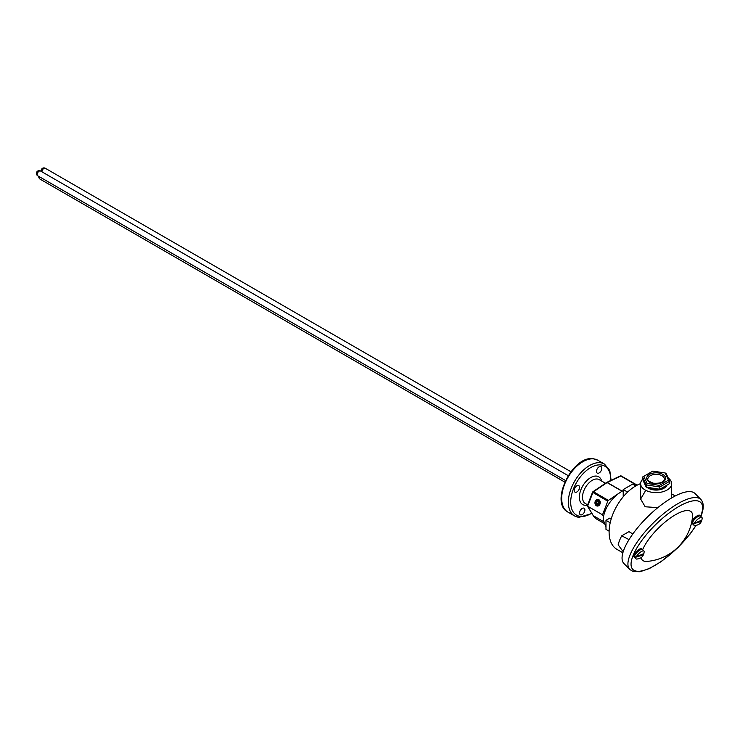 <?xml version="1.0" encoding="UTF-8"?>
<svg xmlns="http://www.w3.org/2000/svg" width="740" height="740" viewBox="0 0 740 740"><rect width="100%" height="100%" fill="white"/><g stroke="black" fill="none" stroke-linecap="round" stroke-linejoin="round"><path stroke-width="1.11" d="M596.422 505.762A3.358 2.646 95.1 0 1 595.228 501.341A3.358 2.646 95.1 0 1 598.79 499.648A3.358 2.646 95.1 0 1 599.974 504.079A3.358 2.646 95.1 0 1 596.422 505.762M597.532 505.485L597.716 505.494A2.775 2.183 -84.9 0 0 600.057 503.413A2.775 2.183 -84.9 0 0 598.938 500.212A2.775 2.183 -84.9 0 0 598.207 499.981L598.022 499.963A2.775 2.183 -84.9 0 0 595.672 502.044A2.775 2.183 -84.9 0 0 596.801 505.244A2.775 2.183 -84.9 0 0 597.532 505.485A2.775 2.183 -84.9 0 0 599.881 503.394A2.775 2.183 -84.9 0 0 598.752 500.194A2.775 2.183 -84.9 0 0 598.022 499.963M666.981 485.098A11.119 6.42 180 0 1 664.011 488.197A11.119 6.42 180 0 1 648.286 488.197L648.286 488.197A11.119 6.42 180 0 1 646.954 487.262M642.561 479.326A15.522 8.963 0 0 0 640.627 483.664A15.522 8.963 0 0 0 645.169 490A15.522 8.963 0 0 0 662.087 491.943A15.522 8.963 0 0 0 671.67 483.664A15.522 8.963 0 0 0 668.285 478.068M645.169 491.351L640.627 499.028L645.188 506.771L657.814 507.649L645.169 506.761L640.627 499.028L640.627 483.664M605.977 527.241L603.23 519.646L603.507 516.483C605.302 507.954 610.149 500.416 618.039 493.848L623.219 490.481M623.191 551.726L618.159 544.807A46.287 15.484 -44.5 0 1 621.72 535.806L629.028 539.636M622.877 552.789L616.92 549.348A37.694 21.765 -60 0 1 611.138 519.138A37.694 21.765 -60 0 1 635.762 485.921A37.694 21.765 -60 0 1 640.627 483.636M632.82 533.966L628.935 531.644L621.72 535.806M592.943 491.739A1.11 0.583 -124.2 0 1 593.499 491.786A1.11 0.638 -60 0 0 592.888 492.59L587.606 506.206L602.499 514.809L607.79 501.193L592.537 492.248A1.11 1.11 0 0 1 592.943 491.739L606.532 482.517A1.11 0.583 -124.2 0 1 607.087 482.573L593.499 491.786L608.4 500.388L618.039 493.848M606.596 482.489A1.11 0.694 64.5 0 1 606.68 482.434L620.259 475.968A1.11 0.694 64.5 0 1 620.804 476.024A1.11 0.638 -60 0 1 621.285 476.005L636.187 484.608A1.11 0.638 120 0 1 636.308 484.728L636.761 485.366M611.185 518.981L609.741 518.148L605.977 520.322L605.977 529.377L609.122 531.191M608.4 500.388A1.11 0.638 120 0 0 607.79 501.193M603.507 516.483L602.499 514.809M636.187 484.608A1.11 0.638 120 0 0 635.697 484.626L620.804 476.024L607.216 482.499L622.109 491.092M634.504 485.2L635.697 484.626M587.606 506.206L587.717 505.263L587.606 506.206L593.323 515.715L603.341 521.506M635.762 485.921L632.626 484.117L623.219 489.547L627.631 492.091M623.219 496.79L623.219 489.547M610.204 522.764L605.977 520.322M606.532 482.517A1.11 1.11 0 0 1 606.68 482.434L606.68 482.434A1.11 0.694 64.5 0 1 607.216 482.499A1.11 0.638 -60 0 0 607.152 482.536A1.11 0.638 -60 0 0 607.087 482.573L621.97 491.175M603.664 523.143L596.338 518.916A21.636 12.488 120 0 1 593.323 515.715L587.366 505.993M666.943 485.126A11.091 6.401 180 0 1 652.689 489.741A11.091 6.401 180 0 1 646.991 487.272M658.646 489.075A9.703 5.596 180 0 1 653.124 488.983A9.703 5.596 180 0 1 649.304 487.623M665.205 472.999L666.102 473.387L669.755 481.24L669.755 483.498L659.793 489.251L646.196 487.142L642.551 479.298L642.551 477.032L643.782 476.32L647.093 483.451L659.46 485.366L668.516 480.14L665.205 472.999L652.837 471.093L643.782 476.32M659.793 489.251L659.793 486.985L646.196 484.885L642.551 477.032M646.196 487.142L646.196 484.885L647.093 483.451M668.516 480.14L669.755 481.24L659.793 486.985L659.46 485.366M664.437 486.569A9.703 5.596 180 0 1 661.181 488.446M657.24 483.424A8.316 4.801 0 0 0 655.057 483.424M596.801 504.782A2.276 1.794 -84.9 0 0 599.215 503.635A2.276 1.794 -84.9 0 0 598.41 500.629A2.276 1.794 -84.9 0 0 595.996 501.776A2.276 1.794 -84.9 0 0 596.801 504.782M598.299 504.005L598.864 502.543L598.17 501.248L596.903 501.415L596.338 502.867L597.041 504.162L598.299 504.005M596.338 502.867L598.549 503.366M598.373 503.052L598.697 502.229M598.327 501.535L596.903 501.415M700.919 499.5A49.895 16.687 -44.5 0 0 665.797 511.913A49.895 16.687 -44.5 0 0 630.082 554.861A49.895 16.687 -44.5 0 0 629.796 569.486L623.931 563.529A49.895 16.687 -44.5 0 1 624.218 548.904A49.895 16.687 -44.5 0 1 659.932 505.957A49.895 16.687 -44.5 0 1 695.054 493.543L700.919 499.5C703.934 502.941 704.008 508.399 701.122 515.863L700.873 516.465M642.644 549.727A34.373 11.498 -44.5 0 1 672.198 516.76A34.373 11.498 -44.5 0 1 692.557 516.687A49.895 49.895 0 0 1 647.112 561.401A34.373 11.498 -44.5 0 1 641.118 557.516M692.659 522.199A5.541 1.85 135.5 0 0 692.612 523.874A5.541 1.85 -44.5 0 1 693.658 520.507A5.541 1.85 -44.5 0 1 697.959 516.557A5.541 1.85 -44.5 0 1 700.512 516.095A5.541 1.85 135.5 0 0 696.636 517.454A5.541 1.85 135.5 0 0 692.659 522.199M694 524.022A5.541 1.85 135.5 0 0 694.074 525.363A5.541 1.85 135.5 0 0 694.721 525.576C698.199 525.169 700.391 523.809 701.298 521.506L693.639 523.652A5.541 1.85 -44.5 0 1 693.759 523.319A5.541 1.85 -44.5 0 1 693.926 522.958L694.296 523.328L701.89 520.081L702.186 518.231A5.541 1.85 135.5 0 0 701.982 517.584A5.541 1.85 135.5 0 0 698.31 518.786A5.541 1.85 135.5 0 0 694.296 523.328M701.594 520.803L701.298 521.506M693.639 523.652L694.259 523.3M694.074 525.363L691.882 523.125A5.541 1.85 -44.5 0 1 692.927 519.758A5.541 1.85 -44.5 0 1 697.219 515.808A5.541 1.85 -44.5 0 1 699.781 515.345L701.982 517.584M634.652 555.694A5.541 1.85 135.5 0 0 634.596 557.359A5.541 1.85 -44.5 0 1 635.641 554.001A5.541 1.85 -44.5 0 1 639.943 550.051A5.541 1.85 -44.5 0 1 642.505 549.589A5.541 1.85 135.5 0 0 638.629 550.939A5.541 1.85 135.5 0 0 634.652 555.694M635.993 557.516A5.541 1.85 135.5 0 0 636.067 558.848A5.541 1.85 135.5 0 0 636.705 559.07C640.192 558.663 642.385 557.303 643.291 554.991L635.623 557.146A5.541 1.85 -44.5 0 1 635.752 556.813A5.541 1.85 -44.5 0 1 635.91 556.452L636.28 556.822L643.883 553.576L644.179 551.726A5.541 1.85 135.5 0 0 643.966 551.078A5.541 1.85 135.5 0 0 640.304 552.271A5.541 1.85 135.5 0 0 636.28 556.822L635.623 557.146M643.587 554.288L643.291 554.991M636.067 558.848L633.865 556.619A5.541 1.85 -44.5 0 1 634.911 553.252A5.541 1.85 -44.5 0 1 639.212 549.302A5.541 1.85 -44.5 0 1 641.765 548.84L643.966 551.078M601.416 470.15A3.774 2.174 -60 0 1 597.263 473.119A3.774 2.174 -60 0 1 596.875 469.558A3.774 2.174 -60 0 1 601.028 466.589A3.774 2.174 -60 0 1 601.416 470.15M578.273 485.459A3.774 2.174 -60 0 1 578.773 485.616A3.774 2.174 -60 0 1 578.976 489.575A3.774 2.174 -60 0 1 575.489 492.313A3.774 2.174 -60 0 1 574.999 492.146A3.774 2.174 -60 0 1 574.795 488.187A3.774 2.174 -60 0 1 578.273 485.459M584.508 511.793A3.774 2.174 -60 0 1 580.345 514.763A3.774 2.174 -60 0 1 579.957 511.201A3.774 2.174 -60 0 1 584.119 508.232A3.774 2.174 -60 0 1 584.508 511.793M620.259 475.968A1.11 1.11 0 0 1 621.285 476.005A1.11 0.638 -60 0 1 621.415 476.125L636.021 484.561M658.739 474.571A8.316 4.801 0 0 0 647.833 479.132C646.695 479.983 648.554 481.342 653.411 483.211C660.052 483.627 663.734 482.267 664.465 479.132A8.316 4.801 0 0 0 658.739 474.571M653.207 483.396A9.426 5.439 180 0 1 647.195 476.532A9.426 5.439 180 0 1 659.09 473.064A9.426 5.439 180 0 1 665.103 479.927A9.426 5.439 180 0 1 653.207 483.396M700.651 516.233A47.675 15.947 135.5 0 0 678.635 506.613A47.675 15.947 135.5 0 0 633.116 555.444A47.675 15.947 135.5 0 0 650.238 567.895A47.675 15.947 135.5 0 0 695.877 525.474M593.905 458.93A29.933 17.279 120 0 0 566.23 480.621A29.933 17.279 120 0 0 567.885 512.071C549.135 502.701 572.89 454.702 593.508 458.791L597.818 460.225A29.933 17.279 120 0 0 593.905 458.93M610.648 480.547A28.268 16.326 120 0 0 601.13 464.961A28.268 16.326 120 0 0 573.639 488.465A28.268 16.326 120 0 0 580.243 516.39A28.268 16.326 120 0 0 591.686 513.162M578.458 517.223A29.933 17.279 -60 0 1 574.545 515.919A29.933 17.279 -60 0 1 572.89 484.469A29.933 17.279 -60 0 1 600.566 462.768A29.933 17.279 -60 0 1 604.478 464.072L597.818 460.225M605.44 483.257L599.16 479.631A13.801 7.973 120 0 0 597.356 479.03A13.801 7.973 120 0 0 584.591 489.029A13.801 7.973 120 0 0 585.359 503.533L587.643 504.856M587.569 505.05A16.021 9.25 -60 0 1 584.776 505.244A16.021 9.25 -60 0 1 581.029 489.418A16.021 9.25 -60 0 1 596.607 476.107A16.021 9.25 -60 0 1 601.657 481.074M41.949 171.828A2.775 1.6 -60 0 1 41.949 171.8A2.775 1.6 -60 0 1 43.91 168.406A2.775 1.6 -60 0 1 45.297 168.267A2.775 2.775 0 0 0 41.246 171.412M40.552 179.321A2.775 1.6 -60 0 1 40.154 179.191A2.775 1.6 -60 0 1 39.738 176.943M37.777 175.815A2.775 1.6 -60 0 1 37.462 175.528A2.775 1.6 -60 0 1 38.184 172.022A2.775 1.6 -60 0 1 40.543 171.014A2.775 2.775 0 0 0 37 171.68A2.775 2.775 0 0 0 37.777 175.815L565.508 480.501M671.67 497.909L671.67 483.664M675.222 495.957L671.67 493.904M587.338 505.642L592.537 492.248M596.338 518.916L593.054 515.447M629.796 569.486L633.163 571.511L640.008 571.733L649.341 568.579L661.366 561.484L677.757 547.785L690.068 534.049L696.127 525.418M567.885 512.071L574.545 515.919L578.856 517.362L591.917 513.551M611.111 480.325L609.779 470.483L604.478 464.072M570.901 471.722L45.297 168.267M38.794 176.407A2.775 2.775 0 0 0 40.154 179.191L564.777 482.082M568.181 475.644L40.543 171.014"/></g></svg>
